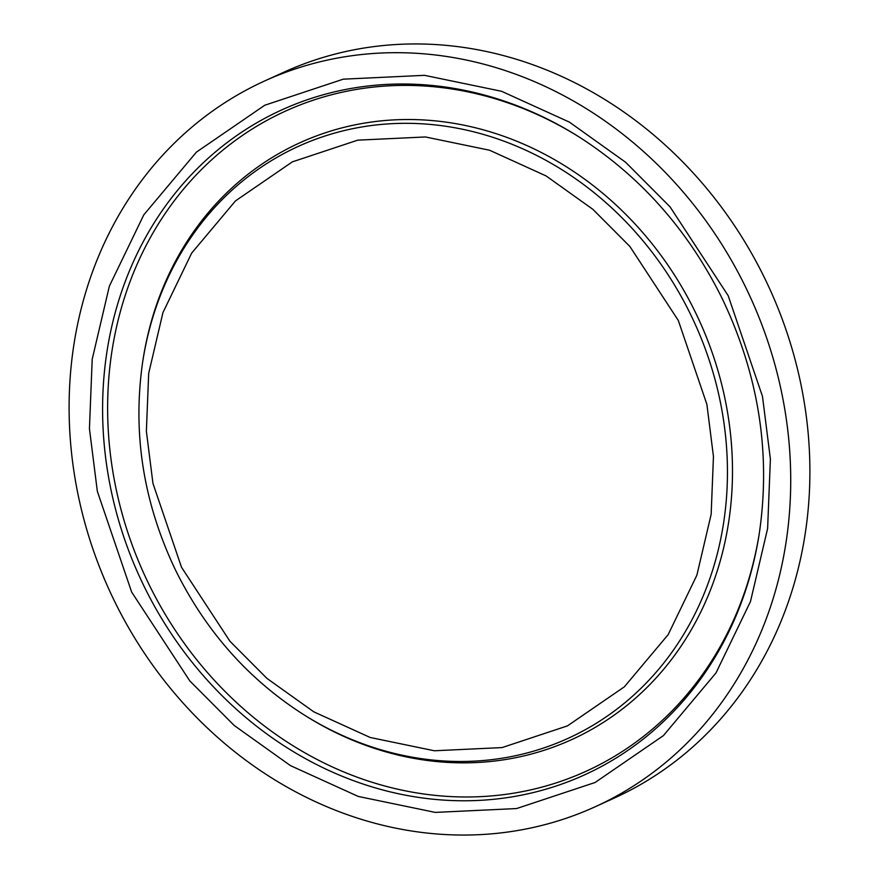 <?xml version="1.0" encoding="UTF-8"?>
<svg xmlns="http://www.w3.org/2000/svg" width="879" height="879" viewBox="0 0 879 879"><rect width="100%" height="100%" fill="white"/><g stroke="black" fill="none" stroke-linecap="round" stroke-linejoin="round"><path stroke-width="1.32" d="M264.568 81L283.741 72.265A398.758 352.413 65.5 0 1 764.73 278.302A398.758 352.413 65.5 0 1 614.432 798L595.259 806.735A398.758 352.413 65.5 0 1 114.27 600.698A398.758 352.413 65.5 0 1 264.568 81A398.758 352.413 65.5 0 1 745.557 287.037A398.758 352.413 65.5 0 1 595.259 806.735M678.302 320.45L706.881 404.351L713.451 456.509L711.155 514.347L696.871 575.196L668.172 634.627L624.365 686.818L567.46 725.878L502.085 747.579L434.391 750.776L370.224 737.492L313.737 711.803L266.919 678.379L229.979 641.307L181.524 567.285L152.946 483.384L146.375 431.226L148.683 373.388L162.967 312.539L191.666 253.108L235.462 200.917L292.366 161.857L357.742 140.157L425.436 136.959L489.603 150.243L546.101 175.932L592.907 209.356L629.847 246.428L678.302 320.45M304.057 714.88A325.263 287.455 -114.5 0 0 575.723 734.712A325.263 287.455 -114.5 0 0 690.608 314.473A325.263 287.455 -114.5 0 0 290.575 150.078A325.263 287.455 -114.5 0 0 142.816 361.027L143.112 359.159A327.911 289.795 -114.5 0 1 292.07 146.496A327.911 289.795 -114.5 0 1 695.355 312.221A327.911 289.795 -114.5 0 1 579.525 735.877A327.911 289.795 -114.5 0 1 305.661 715.88L304.057 714.88C248.68 679.566 205.873 631.386 175.635 570.328C143.222 502.491 132.279 432.732 142.816 361.027M759.379 532.839A362.686 320.527 65.5 0 1 594.775 767.136A362.686 320.527 65.5 0 1 148.705 583.832A362.686 320.527 65.5 0 1 276.819 115.237A362.686 320.527 65.5 0 1 578.942 136.86M593.281 770.718A365.334 322.868 65.5 0 1 143.969 586.073A365.334 322.868 65.5 0 1 273.017 114.072A365.334 322.868 65.5 0 1 578.14 136.355C640.154 175.866 688.202 229.99 722.274 298.717C758.742 375.124 771.059 453.476 759.236 533.784A365.334 322.868 65.5 0 1 593.281 770.718M131.652 592.061L189.831 680.95L234.188 725.461L290.411 765.598L358.236 796.44L435.292 812.405L516.577 808.559L595.083 782.497L663.414 735.602L716 672.929L750.468 601.566L767.62 528.499L770.389 459.047L762.489 396.418L728.175 295.674L669.996 206.785L625.639 162.274L569.427 122.137L501.59 91.295L424.535 75.33L343.249 79.176L264.755 105.238L196.413 152.133L143.826 214.806L109.359 286.169L92.207 359.236L89.438 428.688L97.338 491.317L131.652 592.061"/></g></svg>
